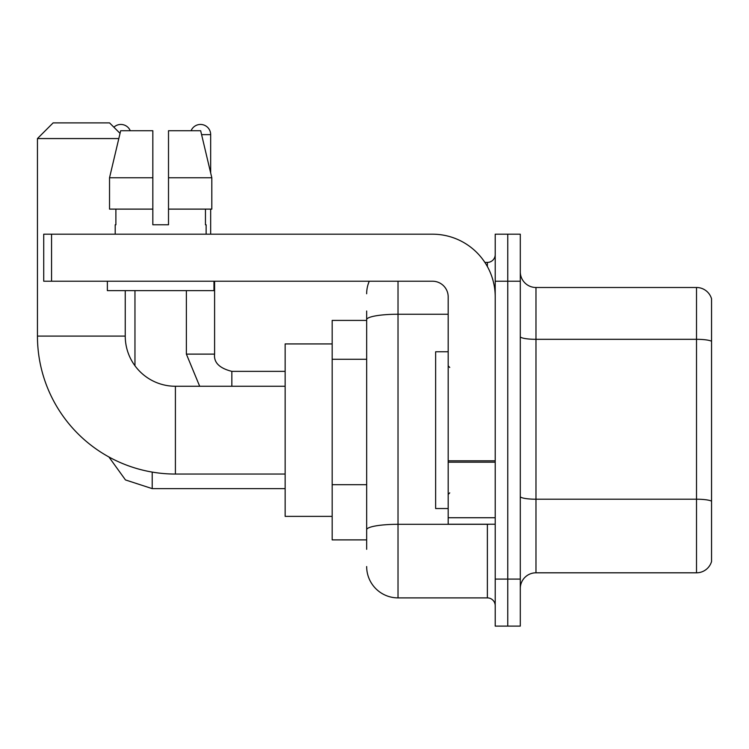 <?xml version="1.0" encoding="UTF-8"?>
<svg xmlns="http://www.w3.org/2000/svg" width="749" height="749" viewBox="0 0 749 749"><rect width="100%" height="100%" fill="white"/><g stroke="black" fill="none" stroke-linecap="round" stroke-linejoin="round"><path stroke-width="1.12" d="M366.664 349.877L366.664 311.013L366.664 320.413L332.172 320.413L332.172 539.889L366.664 539.889M366.664 549.298L366.664 311.013M495.211 579.08L495.211 626.108L507.756 626.108L507.756 579.08L507.756 626.108L520.293 626.108L520.293 579.08L507.756 579.08L507.756 281.221L507.756 579.08L495.211 579.08L495.211 281.221L507.756 281.221L507.756 234.194L507.756 281.221L520.293 281.221L520.293 579.08M520.293 281.221L520.293 234.194L495.211 234.194L495.211 281.221M398.019 281.221L398.019 597.889L487.374 597.889L487.374 524.216M484.875 262.412L487.374 262.412A7.836 7.836 0 0 0 495.211 254.576M366.664 535.189L366.664 494.097M495.211 605.735A7.836 7.836 0 0 0 487.374 597.889M366.664 293.767A31.355 31.355 0 0 1 369.276 281.221M398.019 597.889A31.355 31.355 0 0 1 366.664 566.544M520.293 588.489A15.673 15.673 0 0 1 535.975 572.807L696.504 572.807L696.504 287.494L535.975 287.494A15.673 15.673 0 0 1 520.293 271.821A15.673 15.673 0 0 0 535.975 287.494L535.975 572.807M711.55 298.785A15.673 15.673 0 0 0 696.504 287.494A15.673 15.673 0 0 1 711.55 298.785L711.55 561.525A15.673 15.673 0 0 1 696.504 572.807M520.293 336.591A15.673 2.724 0 0 0 535.975 339.316L696.504 339.316A15.673 2.724 180 0 1 711.55 341.272L711.55 501.175A15.673 2.724 180 0 0 696.504 499.218L535.975 499.218A15.673 2.724 0 0 1 520.293 496.493M168.506 224.784L152.833 224.784L168.506 224.784L152.833 224.784L168.506 224.784L168.506 130.729L200.666 130.729L211.808 177.756L211.808 209.111L168.506 209.111M191.079 130.729A10.186 10.186 0 0 1 210.675 134.642L210.675 172.982L211.808 177.756L168.506 177.756M285.144 474.051L175.406 474.051A137.956 137.956 0 0 1 37.45 336.095L37.45 138.565L53.123 122.892L109.56 122.892L120.046 133.369M175.406 474.051L175.406 386.259A50.164 50.164 0 0 1 125.242 336.095L125.242 290.631M118.81 138.565L37.45 138.565M332.172 343.931L285.144 343.931L285.144 516.37L332.172 516.37M113.885 127.208A10.186 10.186 0 0 1 130.26 130.729M134.96 365.765L134.96 290.631M210.675 209.111L210.675 234.194M495.211 524.216L448.183 524.216L448.183 460.822L495.211 460.822M495.211 296.904A62.71 62.71 0 0 0 432.501 234.194L51.559 234.194L51.559 281.221L432.501 281.221A15.673 15.673 0 0 1 448.183 296.904L448.183 460.822M51.559 281.221L43.723 281.221L43.723 234.194L51.559 234.194M152.833 177.756L152.833 209.111L152.833 177.756L109.532 177.756L120.673 130.729L152.833 130.729L152.833 224.784M115.206 224.784L115.889 224.784L115.206 224.784L115.206 234.194M206.134 224.784L205.451 224.784L206.134 224.784L206.134 234.194M205.451 209.111L205.451 224.784M115.889 224.784L115.889 209.111M107.369 281.221L107.369 290.631L213.971 290.631L213.971 281.221M152.833 209.111L109.532 209.111L109.532 177.756L120.673 130.729M211.808 209.111L211.808 177.756L200.666 130.729M448.183 351.768L435.637 351.768L435.637 508.534L448.183 508.534M366.664 359.277L332.172 359.277M366.664 484.697L332.172 484.697M490.099 524.216A7.836 1.358 0 0 1 487.374 524.3L398.019 524.3A31.355 5.449 180 0 0 366.664 529.74M366.664 319.673A31.355 5.449 180 0 1 398.019 314.234L448.183 314.234M487.374 266.541L487.374 262.412M37.45 336.095L125.242 336.095M152.206 472.085L152.206 488.629L125.467 479.931L108.886 456.946L125.467 479.931L152.206 488.629L285.144 488.629M199.683 386.259L186.379 354.118L199.683 386.259L186.379 354.118L214.57 354.118C213.652 362.479 219.401 368.227 231.844 371.364L231.844 386.259M201.603 134.642L210.675 134.642M231.844 371.392L231.844 371.364C219.401 368.227 213.652 362.479 214.598 354.118L214.598 281.221M495.211 462.18L448.183 462.18M448.183 517.737L495.211 517.737M285.144 386.259L175.406 386.259M214.598 354.118C213.652 362.479 219.401 368.227 231.844 371.364L285.144 371.364M186.379 354.118L186.379 290.631M449.746 367.45L448.183 365.877M449.746 492.861L448.183 494.424"/></g></svg>
